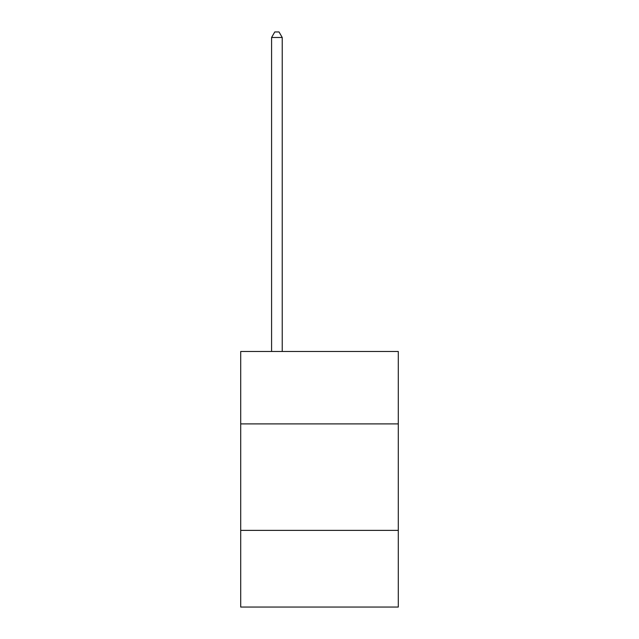 <?xml version="1.0" encoding="UTF-8"?>
<svg xmlns="http://www.w3.org/2000/svg" width="639" height="639" viewBox="0 0 639 639"><rect width="100%" height="100%" fill="white"/><g stroke="black" fill="none" stroke-linecap="round" stroke-linejoin="round"><path stroke-width="0.96" d="M240.703 423.897L398.297 423.897L398.297 351.49L240.703 351.49L240.703 607.05L398.297 607.05L398.297 530.378L240.703 530.378M398.297 530.378L398.297 423.897M282.23 351.49L282.23 37.485L271.583 37.485L271.583 351.49M271.583 37.485L274.778 31.95L279.035 31.95L282.23 37.485"/></g></svg>
